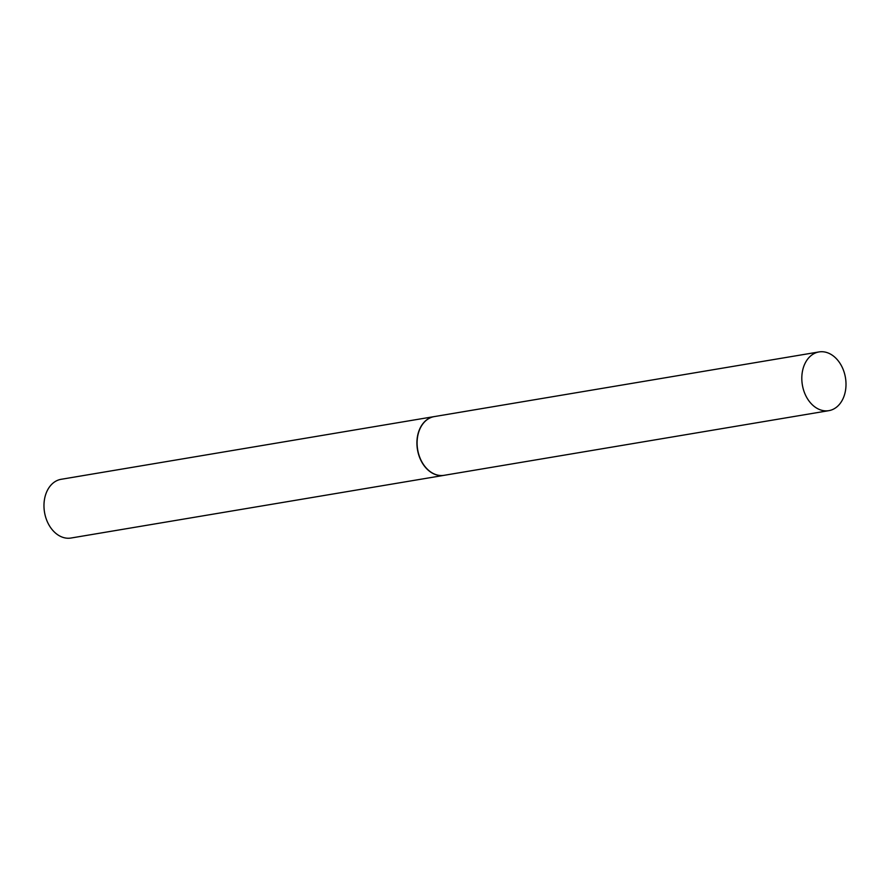 <?xml version="1.0" encoding="UTF-8"?>
<svg xmlns="http://www.w3.org/2000/svg" width="890" height="890" viewBox="0 0 890 890"><rect width="100%" height="100%" fill="white"/><g stroke="black" fill="none" stroke-linecap="round" stroke-linejoin="round"><path stroke-width="1.33" d="M845.5 377.983A29.771 21.85 -99.5 0 1 828.835 410.657A29.771 21.85 -99.5 0 1 802.313 384.614A29.771 21.85 -99.5 0 1 818.967 351.939A29.771 21.85 -99.5 0 1 845.5 377.983M828.835 410.657L444.121 475.316A29.771 21.85 -99.5 0 1 417.599 449.272A29.771 21.85 -99.5 0 1 434.253 416.598L818.967 351.939M71.233 537.983A29.771 21.85 -99.5 0 1 71 538.027A29.771 21.85 -99.5 0 1 70.777 538.061A29.771 21.85 -99.5 0 1 44.5 512.128A29.771 21.85 -99.5 0 1 61.132 479.298A29.771 21.85 -99.5 0 1 61.365 479.265M444.043 475.338A29.771 21.85 -99.5 0 1 443.954 475.349A29.771 21.85 -99.5 0 1 443.732 475.382A29.771 21.85 -99.5 0 1 417.443 449.45A29.771 21.85 -99.5 0 1 434.086 416.62A29.771 21.85 -99.5 0 1 434.164 416.609M434.086 416.62L61.132 479.298M443.954 475.349L71 538.027"/></g></svg>
